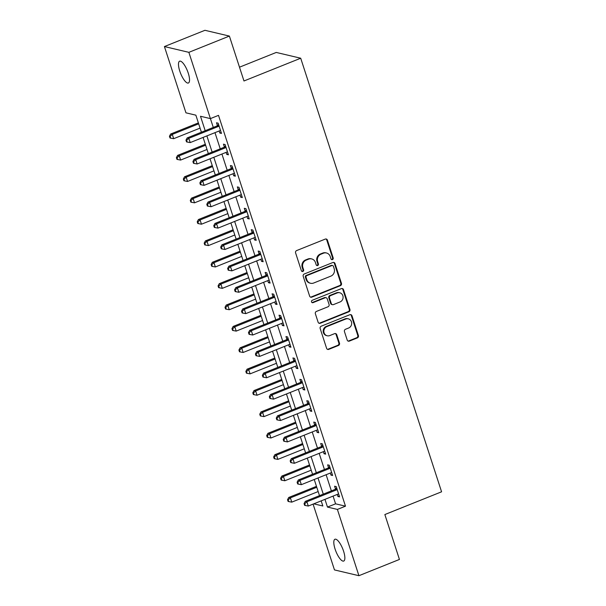 <?xml version="1.0" encoding="UTF-8"?>
<svg xmlns="http://www.w3.org/2000/svg" width="606" height="606" viewBox="0 0 606 606"><rect width="100%" height="100%" fill="white"/><g stroke="black" fill="none" stroke-linecap="round" stroke-linejoin="round"><path stroke-width="0.91" d="M332.474 259.588A1.265 1.174 103.3 0 0 333.209 257.967L327.407 240.127A1.803 1.674 103.3 0 0 325.27 239.09L296.637 250.573A1.803 1.674 103.3 0 0 295.592 252.891L301.387 270.73A1.265 1.174 103.3 0 0 302.886 271.458A1.265 1.174 103.3 0 0 303.614 269.837L302.864 267.526A5.765 5.363 103.3 0 1 306.212 260.11L308.598 259.156A5.765 5.363 103.3 0 1 311.673 258.913A5.765 5.363 103.3 0 1 315.431 262.489L316.18 264.792A1.265 1.174 103.3 0 0 317.68 265.519A1.265 1.174 103.3 0 0 318.408 263.898L317.658 261.595A5.765 5.363 103.3 0 1 321.006 254.179L323.392 253.217A5.765 5.363 103.3 0 1 326.467 252.982A5.765 5.363 103.3 0 1 330.232 256.55L330.982 258.86A1.265 1.174 103.3 0 0 332.474 259.588M331.482 259.512A1.265 1.174 103.3 0 0 332.542 257.808L326.748 239.968A1.803 1.674 103.3 0 0 325.892 238.969M301.894 271.382A1.265 1.174 103.3 0 0 302.955 269.678L302.205 267.367L302.864 267.526M316.688 265.443A1.265 1.174 103.3 0 0 317.749 263.746L316.999 261.436L317.658 261.595M335.103 549.15A11.756 3.636 68.1 0 1 334.959 539.242A11.756 3.636 68.1 0 1 343.564 551.149A11.756 3.636 68.1 0 1 343.708 561.058A11.756 3.636 68.1 0 1 335.103 549.15M179.777 71.107A11.756 3.636 68.1 0 1 179.634 61.198A11.756 3.636 68.1 0 1 188.239 73.106A11.756 3.636 68.1 0 1 188.383 83.014A11.756 3.636 68.1 0 1 179.777 71.107M347.208 340.072A1.803 1.674 103.3 0 0 349.344 341.11L357.373 337.883A1.803 1.674 103.3 0 0 358.419 335.572L351.988 315.756A1.803 1.674 103.3 0 0 349.851 314.719L321.21 326.202A1.803 1.674 103.3 0 0 320.165 328.52L326.604 348.329A1.803 1.674 103.3 0 0 328.74 349.374L338.443 345.481A1.803 1.674 103.3 0 0 339.489 343.163L336.731 334.686A1.803 1.674 103.3 0 0 334.595 333.641L329.785 335.572A4.825 4.477 103.3 0 1 323.831 331.437A4.825 4.477 103.3 0 1 326.869 326.596L345.723 319.029A4.825 4.477 103.3 0 1 351.677 323.172A4.825 4.477 103.3 0 1 348.639 328.013L345.496 329.27A1.803 1.674 103.3 0 0 344.45 331.588L347.208 340.072M201.404 132.214L195.867 115.17L185.951 112.83L164.423 46.556L204.942 30.3L229.386 36.08L243.976 80.977L300.705 58.221L441.577 491.799L384.855 514.547L399.437 559.444L358.919 575.7L334.474 569.92L313.09 504.116M229.386 36.08L188.867 52.336L210.403 118.609L200.495 116.269L205.184 130.699M333.073 496.102L335.58 503.828L345.488 506.177L218.508 115.36L210.403 118.609M345.488 506.177L337.39 509.426L358.919 575.7M340.413 285.676A1.803 1.674 103.3 0 0 341.458 283.358L335.02 263.549A1.803 1.674 103.3 0 0 332.883 262.504L304.25 273.995A1.803 1.674 103.3 0 0 303.205 276.313L309.636 296.122A1.803 1.674 103.3 0 0 311.772 297.16L340.413 285.676L339.754 285.517A1.803 1.674 103.3 0 0 340.799 283.199L334.36 263.39A1.803 1.674 103.3 0 0 333.505 262.39M343.504 289.653L349.942 309.461A1.803 1.674 103.3 0 1 348.897 311.779L320.256 323.271A1.803 1.674 103.3 0 1 318.12 322.225L315.37 313.749A1.803 1.674 103.3 0 1 316.415 311.431L328.028 306.772A1.803 1.674 103.3 0 0 329.073 304.454L327.24 298.834A1.803 1.674 103.3 0 0 325.104 297.788L313.014 302.644A1.265 1.174 103.3 0 1 311.461 301.561A1.265 1.174 103.3 0 1 312.249 300.288L341.367 288.615A1.803 1.674 103.3 0 1 343.504 289.653L342.844 289.494L349.276 309.31L349.942 309.461M210.411 118.602L213.282 127.449M214.978 132.653L220.236 148.826M221.925 154.038L227.182 170.21M228.871 175.414L234.128 191.587M235.817 196.791L241.074 212.964M242.764 218.175L248.021 234.348M249.71 239.552L254.967 255.724M256.656 260.928L261.913 277.101M263.602 282.313L268.859 298.485M270.549 303.689L275.806 319.862M277.495 325.074L282.752 341.239M284.441 346.45L289.698 362.623M291.388 367.827L296.645 383.999M298.334 389.211L303.591 405.384M305.28 410.588L310.537 426.76M312.226 431.964L317.483 448.137M319.173 453.349L324.43 469.521M326.126 474.725L331.376 490.898M219.16 130.979L219.826 133.04L221.485 133.434L218.145 123.169L216.493 122.776L217.402 125.563M226.106 152.356L226.773 154.416L228.432 154.81L225.091 144.546L223.44 144.16L224.349 146.94M233.052 173.74L233.727 175.801L235.378 176.187L232.037 165.93L230.386 165.536L231.295 168.316M239.999 195.117L240.673 197.177L242.324 197.571L238.984 187.307L237.332 186.913L238.241 189.701M246.945 216.493L247.619 218.554L249.271 218.948L245.938 208.684L244.279 208.297L245.188 211.077M253.891 237.878L254.565 239.938L256.217 240.324L252.884 230.068L251.225 229.674L252.134 232.454M260.838 259.254L261.512 261.315L263.163 261.709L259.83 251.445L258.179 251.051L259.08 253.838M267.784 280.631L268.458 282.699L270.109 283.085L266.776 272.821L265.125 272.435L266.026 275.215M274.73 302.015L275.404 304.076L277.056 304.462L273.723 294.205L272.071 293.812L272.973 296.592M281.676 323.392L282.351 325.452L284.002 325.846L280.669 315.582L279.018 315.188L279.919 317.976M288.623 344.769L289.297 346.837L290.948 347.223L287.615 336.959L285.964 336.572L286.865 339.352M295.569 366.153L296.243 368.213L297.894 368.599L294.561 358.343L292.91 357.949L293.812 360.737M302.523 387.529L303.189 389.59L304.841 389.984L301.508 379.72L299.856 379.333L300.758 382.113M309.469 408.914L310.136 410.974L311.787 411.36L308.454 401.096L306.803 400.71L307.704 403.49M316.415 430.29L317.082 432.351L318.733 432.745L315.4 422.48L313.749 422.087L314.65 424.874M323.362 451.667L324.028 453.727L325.68 454.121L322.347 443.857L320.695 443.471L321.597 446.251M330.308 473.051L330.974 475.112L332.626 475.498L329.293 465.241L327.641 464.847L328.543 467.627M337.254 494.428L337.921 496.488L339.572 496.882L336.239 486.618L334.588 486.224L335.489 489.012M300.705 58.221L276.253 52.442L239.499 67.19M164.423 46.556L188.867 52.336M313.779 503.844L322.846 505.987L321.188 500.874M319.498 495.663L314.241 479.49M312.552 474.286L307.295 458.113M305.606 452.902L300.349 436.737M298.66 431.525L293.402 415.352M291.706 410.148L286.456 393.976M284.759 388.764L279.51 372.592M277.813 367.387L272.564 351.215M270.867 346.011L265.617 329.838M263.921 324.627L258.671 308.454M256.974 303.25L251.725 287.077M250.028 281.873L244.779 265.701M243.082 260.489L237.832 244.316M236.135 239.112L230.878 222.94M229.189 217.728L223.932 201.563M222.243 196.352L216.986 180.179M215.297 174.975L210.04 158.802M208.35 153.591L203.093 137.426M324.967 499.359L327.475 507.078L337.39 509.426M206.873 135.903L212.13 152.076M213.82 157.287L219.077 173.46M220.766 178.664L226.023 194.837M227.712 200.048L232.969 216.213M234.658 221.425L239.915 237.597M241.605 242.801L246.862 258.974M248.551 264.186L253.808 280.358M255.497 285.562L260.754 301.735M262.443 306.939L267.7 323.112M269.39 328.323L274.647 344.496M276.336 349.7L281.593 365.873M283.282 371.077L288.539 387.249M290.236 392.461L295.486 408.633M297.182 413.837L302.432 430.01M304.129 435.222L309.378 451.387M311.075 456.598L316.324 472.771M318.021 477.975L323.271 494.148M335.58 503.828L327.475 507.078M219.826 133.04L221.182 132.502M226.773 154.416L228.129 153.879M233.727 175.801L235.075 175.255M240.673 197.177L242.021 196.639M247.619 218.554L248.968 218.016M254.565 239.938L255.914 239.393M261.512 261.315L262.86 260.777M268.458 282.699L269.806 282.154M275.404 304.076L276.753 303.53M282.351 325.452L283.699 324.914M289.297 346.837L290.645 346.291M296.243 368.213L297.591 367.668M303.189 389.59L304.538 389.052M310.136 410.974L311.484 410.429M317.082 432.351L318.43 431.813M324.028 453.727L325.377 453.19M330.974 475.112L332.323 474.566M337.921 496.488L339.269 495.95M326.467 252.982L325.801 252.823A5.765 5.363 103.3 0 0 322.733 253.066L323.392 253.217M316.999 261.436A5.765 5.363 103.3 0 1 320.347 254.02L322.733 253.066M311.673 258.913L311.007 258.754A5.765 5.363 103.3 0 0 307.939 258.997L308.598 259.156M302.205 267.367A5.765 5.363 103.3 0 1 305.553 259.959L307.939 258.997M310.492 297.122A1.803 1.674 103.3 0 0 311.113 297.008L339.754 285.517M333.391 266.292A1.265 1.174 103.3 0 0 331.899 265.557L306.765 275.639A1.265 1.174 103.3 0 0 306.03 277.268L306.818 279.699A5.765 5.363 103.3 0 0 310.583 283.267A5.765 5.363 103.3 0 0 313.658 283.025L330.838 276.139A5.765 5.363 103.3 0 0 334.186 268.723L333.391 266.292M332.573 265.504L331.906 265.352A1.265 1.174 103.3 0 0 331.24 265.405L331.899 265.557M310.583 283.267L309.924 283.116A5.765 5.363 103.3 0 1 306.159 279.54L305.371 277.109A1.265 1.174 103.3 0 1 306.098 275.488L331.24 265.405M318.976 323.225A1.803 1.674 103.3 0 0 319.597 323.112L348.23 311.628A1.803 1.674 103.3 0 0 349.276 309.31M326.066 297.713L325.407 297.561A1.803 1.674 103.3 0 0 324.445 297.637L312.355 302.485L313.014 302.644M340.08 301.94A4.825 4.477 103.3 0 0 339.724 292.759A4.825 4.477 103.3 0 0 337.156 292.956L330.512 295.622A1.803 1.674 103.3 0 0 329.467 297.94L331.3 303.561A1.803 1.674 103.3 0 0 333.436 304.606L340.08 301.94M339.724 292.759L339.065 292.6A4.825 4.477 103.3 0 0 336.497 292.804L337.156 292.956M332.474 304.682L331.815 304.523A1.803 1.674 103.3 0 1 330.634 303.409L328.808 297.781A1.803 1.674 103.3 0 1 329.853 295.463L336.497 292.804M342.844 289.494A1.803 1.674 103.3 0 0 341.989 288.494M348.291 318.832L347.624 318.673A4.825 4.477 103.3 0 0 345.056 318.877L345.723 319.029M327.217 335.777L326.558 335.618A4.825 4.477 103.3 0 1 326.21 326.437L345.056 318.877M327.46 349.336A1.803 1.674 103.3 0 0 328.081 349.215L337.784 345.322A1.803 1.674 103.3 0 0 338.83 343.004L336.072 334.527A1.803 1.674 103.3 0 0 335.216 333.527M348.056 341.072A1.803 1.674 103.3 0 0 348.677 340.951L356.714 337.731A1.803 1.674 103.3 0 0 357.76 335.413L351.321 315.605A1.803 1.674 103.3 0 0 350.473 314.605M198.374 122.897L170.642 134.024L172.293 134.411L173.68 138.691L200.071 128.108M198.677 123.829L172.293 134.411L170.104 136.426L169.445 136.267L169.998 137.979L170.665 138.138L170.104 136.426M173.68 138.691L170.665 138.138M169.445 136.267L170.642 134.024M218.311 126.487L216.66 126.093L187.163 137.926L188.814 138.319L218.311 126.487A1.833 1.704 103.3 0 0 218.872 126.116L219.054 125.95M186.625 140.327L185.966 140.175L186.519 141.88L187.178 142.039L186.625 140.327L188.814 138.319L190.201 142.592L219.698 130.76A1.833 1.704 103.3 0 1 220.342 130.646L220.576 130.646M216.66 126.093A1.833 1.704 103.3 0 0 217.221 125.73L218.561 124.442M187.163 137.926L185.966 140.175M187.178 142.039L190.201 142.592M205.32 144.273L177.588 155.401L179.24 155.795L180.626 160.067L207.017 149.485M205.623 145.205L179.24 155.795L177.05 157.802L176.391 157.651L176.944 159.355L177.611 159.514L177.05 157.802M180.626 160.067L177.611 159.514M176.391 157.651L177.588 155.401M212.267 165.658L184.535 176.785L186.186 177.172L187.572 181.452L213.963 170.862M212.57 166.589L186.186 177.172L183.997 179.187L183.338 179.028L183.891 180.739L184.557 180.891L183.997 179.187M187.572 181.452L184.557 180.891M183.338 179.028L184.535 176.785M219.213 187.034L191.481 198.162L193.132 198.548L194.518 202.828L220.91 192.246M219.516 187.966L193.132 198.548L190.943 200.563L190.284 200.404L190.837 202.116L191.504 202.275L190.943 200.563M194.518 202.828L191.504 202.275M190.284 200.404L191.481 198.162M225.258 147.864L223.606 147.478L194.109 159.31L195.761 159.696L225.258 147.864A1.833 1.704 103.3 0 0 225.818 147.5L226 147.326M193.572 161.711L192.913 161.552L193.465 163.264L194.125 163.415L193.572 161.711L195.761 159.696L197.147 163.976L226.644 152.144A1.833 1.704 103.3 0 1 227.288 152.023L227.523 152.03M223.606 147.478A1.833 1.704 103.3 0 0 224.167 147.106L225.508 145.826M194.109 159.31L192.913 161.552M194.125 163.415L197.147 163.976M232.204 169.248L230.553 168.854L201.056 180.686L202.707 181.08L232.204 169.248A1.833 1.704 103.3 0 0 232.765 168.877L232.946 168.71M200.518 183.088L199.859 182.929L200.412 184.641L201.078 184.8L200.518 183.088L202.707 181.08L204.093 185.353L233.59 173.521A1.833 1.704 103.3 0 1 234.234 173.399L234.469 173.407M230.553 168.854A1.833 1.704 103.3 0 0 231.113 168.491L232.454 167.203M201.056 180.686L199.859 182.929M201.078 184.8L204.093 185.353M239.15 190.625L237.499 190.231L208.002 202.063L209.653 202.457L239.15 190.625A1.833 1.704 103.3 0 0 239.711 190.261L239.893 190.087M207.464 204.464L206.805 204.313L207.358 206.025L208.025 206.176L207.464 204.464L209.653 202.457L211.04 206.729L240.537 194.897A1.833 1.704 103.3 0 1 241.18 194.784L241.415 194.784M237.499 190.231A1.833 1.704 103.3 0 0 238.06 189.867L239.4 188.587M208.002 202.063L206.805 204.313M208.025 206.176L211.04 206.729M226.159 208.411L198.427 219.539L200.078 219.933L201.465 224.205L227.856 213.623M226.462 209.343L200.078 219.933L197.889 221.94L197.23 221.788L197.791 223.493L198.45 223.652L197.889 221.94M201.465 224.205L198.45 223.652M197.23 221.788L198.427 219.539M246.097 212.002L244.445 211.615L214.948 223.447L216.6 223.834L246.097 212.002A1.833 1.704 103.3 0 0 246.657 211.638L246.839 211.471M214.41 225.849L213.751 225.69L214.304 227.401L214.971 227.561L214.41 225.849L216.6 223.834L217.986 228.114L247.483 216.281A1.833 1.704 103.3 0 1 248.134 216.16L248.362 216.168M244.445 211.615A1.833 1.704 103.3 0 0 245.006 211.244L246.347 209.964M214.948 223.447L213.751 225.69M214.971 227.561L217.986 228.114M233.105 229.795L205.373 240.923L207.025 241.309L208.411 245.589L234.802 234.999M233.408 230.727L207.025 241.309L204.836 243.324L204.177 243.165L204.737 244.877L205.396 245.029L204.836 243.324M208.411 245.589L205.396 245.029M204.177 243.165L205.373 240.923M240.059 251.172L212.32 262.3L213.971 262.693L215.357 266.966L241.749 256.383M240.355 252.104L213.971 262.693L211.782 264.701L211.123 264.542L211.683 266.254L212.342 266.413L211.782 264.701M215.357 266.966L212.342 266.413M211.123 264.542L212.32 262.3M247.006 272.556L219.266 283.676L220.917 284.07L222.304 288.342L248.695 277.76M247.309 273.488L220.917 284.07L218.736 286.077L218.069 285.926L218.63 287.63L219.289 287.789L218.736 286.077M222.304 288.342L219.289 287.789M218.069 285.926L219.266 283.676M253.952 293.933L226.212 305.06L227.864 305.447L229.257 309.727L255.641 299.137M254.255 294.864L227.864 305.447L225.682 307.462L225.015 307.303L225.576 309.015L226.235 309.166L225.682 307.462M229.257 309.727L226.235 309.166M225.015 307.303L226.212 305.06M260.898 315.309L233.159 326.437L234.81 326.831L236.204 331.103L262.587 320.521M261.201 316.241L234.81 326.831L232.628 328.838L231.962 328.679L232.522 330.391L233.181 330.55L232.628 328.838M236.204 331.103L233.181 330.55M231.962 328.679L233.159 326.437M253.043 233.386L251.392 232.992L221.894 244.824L223.546 245.218L253.043 233.386A1.833 1.704 103.3 0 0 253.611 233.015L253.785 232.848M221.357 247.225L220.698 247.066L221.251 248.778L221.917 248.937L221.357 247.225L223.546 245.218L224.932 249.49L254.429 237.658A1.833 1.704 103.3 0 1 255.081 237.537L255.308 237.544M251.392 232.992A1.833 1.704 103.3 0 0 251.952 232.628L253.293 231.34M221.894 244.824L220.698 247.066M221.917 248.937L224.932 249.49M259.989 254.762L258.338 254.368L228.841 266.201L230.492 266.595L259.989 254.762A1.833 1.704 103.3 0 0 260.557 254.399L260.731 254.225M228.303 268.602L227.644 268.45L228.197 270.162L228.863 270.314L228.303 268.602L230.492 266.595L231.878 270.867L261.375 259.035A1.833 1.704 103.3 0 1 262.027 258.921L262.254 258.921M258.338 254.368A1.833 1.704 103.3 0 0 258.898 254.005L260.239 252.725M228.841 266.201L227.644 268.45M228.863 270.314L231.878 270.867M266.935 276.139L265.284 275.753L235.787 287.585L237.438 287.971L266.935 276.139A1.833 1.704 103.3 0 0 267.504 275.775L267.678 275.609M235.249 289.986L234.59 289.827L235.143 291.539L235.81 291.698L235.249 289.986L237.438 287.971L238.825 292.251L268.322 280.419A1.833 1.704 103.3 0 1 268.973 280.298L269.2 280.305M265.284 275.753A1.833 1.704 103.3 0 0 265.852 275.382L267.185 274.101M235.787 287.585L234.59 289.827M235.81 291.698L238.825 292.251M273.882 297.523L272.23 297.129L242.733 308.962L244.385 309.355L273.882 297.523A1.833 1.704 103.3 0 0 274.45 297.152L274.624 296.985M242.195 311.363L241.536 311.211L242.097 312.916L242.756 313.075L242.195 311.363L244.385 309.355L245.771 313.628L275.268 301.796A1.833 1.704 103.3 0 1 275.919 301.674L276.154 301.682M272.23 297.129A1.833 1.704 103.3 0 0 272.798 296.766L274.132 295.478M242.733 308.962L241.536 311.211M242.756 313.075L245.771 313.628M280.828 318.9L279.177 318.514L249.68 330.346L251.331 330.732L280.828 318.9A1.833 1.704 103.3 0 0 281.396 318.536L281.57 318.362M249.142 332.747L248.483 332.588L249.043 334.3L249.702 334.451L249.142 332.747L251.331 330.732L252.717 335.012L282.222 323.18A1.833 1.704 103.3 0 1 282.866 323.059L283.1 323.059M279.177 318.514A1.833 1.704 103.3 0 0 279.745 318.142L281.086 316.862M249.68 330.346L248.483 332.588M249.702 334.451L252.717 335.012M267.844 336.694L240.105 347.814L241.756 348.208L243.15 352.48L269.534 341.898M268.147 337.625L241.756 348.208L239.575 350.215L238.908 350.063L239.468 351.775L240.127 351.927L239.575 350.215M243.15 352.48L240.127 351.927M238.908 350.063L240.105 347.814M287.774 340.277L286.123 339.89L256.626 351.722L258.277 352.109L287.774 340.277A1.833 1.704 103.3 0 0 288.342 339.913L288.517 339.746M256.088 354.124L255.429 353.965L255.99 355.677L256.649 355.836L256.088 354.124L258.277 352.109L259.663 356.389L289.168 344.556A1.833 1.704 103.3 0 1 289.812 344.435L290.047 344.443M286.123 339.89A1.833 1.704 103.3 0 0 286.691 339.527L288.032 338.239M256.626 351.722L255.429 353.965M256.649 355.836L259.663 356.389M274.791 358.07L247.051 369.198L248.702 369.584L250.096 373.864L276.48 363.274M275.094 359.002L248.702 369.584L246.521 371.599L245.854 371.44L246.415 373.152L247.074 373.311L246.521 371.599M250.096 373.864L247.074 373.311M245.854 371.44L247.051 369.198M294.721 361.661L293.069 361.267L263.572 373.099L265.223 373.493L294.721 361.661A1.833 1.704 103.3 0 0 295.289 361.29L295.463 361.123M263.042 375.5L262.375 375.349L262.936 377.053L263.595 377.212L263.042 375.5L265.223 373.493L266.61 377.765L296.114 365.933A1.833 1.704 103.3 0 1 296.758 365.819L296.993 365.819M293.069 361.267A1.833 1.704 103.3 0 0 293.637 360.903L294.978 359.616M263.572 373.099L262.375 375.349M263.595 377.212L266.61 377.765M281.737 379.447L253.997 390.575L255.649 390.968L257.042 395.241L283.426 384.659M282.04 380.379L255.649 390.968L253.467 392.976L252.808 392.817L253.361 394.529L254.02 394.688L253.467 392.976M257.042 395.241L254.02 394.688M252.808 392.817L253.997 390.575M301.667 383.037L300.015 382.651L270.518 394.483L272.17 394.87L301.667 383.037A1.833 1.704 103.3 0 0 302.235 382.674L302.409 382.5M269.988 396.885L269.322 396.725L269.882 398.437L270.541 398.589L269.988 396.885L272.17 394.87L273.564 399.149L303.061 387.317A1.833 1.704 103.3 0 1 303.704 387.196L303.939 387.204M300.015 382.651A1.833 1.704 103.3 0 0 300.584 382.28L301.924 381M270.518 394.483L269.322 396.725M270.541 398.589L273.564 399.149M288.683 400.831L260.944 411.951L262.595 412.345L263.989 416.617L290.372 406.035M288.986 401.763L262.595 412.345L260.413 414.352L259.754 414.201L260.307 415.913L260.966 416.064L260.413 414.352M263.989 416.617L260.966 416.064M259.754 414.201L260.944 411.951M308.613 404.422L306.962 404.028L277.465 415.86L279.116 416.254L308.613 404.422A1.833 1.704 103.3 0 0 309.181 404.05L309.355 403.884M276.934 418.261L276.268 418.102L276.828 419.814L277.487 419.973L276.934 418.261L279.116 416.254L280.51 420.526L310.007 408.694A1.833 1.704 103.3 0 1 310.651 408.573L310.886 408.58M306.962 404.028A1.833 1.704 103.3 0 0 307.53 403.664L308.871 402.376M277.465 415.86L276.268 418.102M277.487 419.973L280.51 420.526M295.63 422.208L267.89 433.335L269.541 433.722L270.935 438.002L297.319 427.419M295.933 423.139L269.541 433.722L267.36 435.737L266.701 435.578L267.254 437.29L267.913 437.449L267.36 435.737M270.935 438.002L267.913 437.449M266.701 435.578L267.89 433.335M315.559 425.798L313.908 425.404L284.411 437.237L286.062 437.63L315.559 425.798A1.833 1.704 103.3 0 0 316.127 425.435L316.302 425.26M283.881 439.638L283.214 439.486L283.775 441.198L284.434 441.35L283.881 439.638L286.062 437.63L287.456 441.903L316.953 430.071A1.833 1.704 103.3 0 1 317.597 429.957L317.832 429.957M313.908 425.404A1.833 1.704 103.3 0 0 314.476 425.041L315.817 423.761M284.411 437.237L283.214 439.486M284.434 441.35L287.456 441.903M302.576 443.584L274.836 454.712L276.487 455.106L277.881 459.378L304.265 448.796M302.879 444.516L276.487 455.106L274.306 457.113L273.647 456.962L274.2 458.666L274.859 458.825L274.306 457.113M277.881 459.378L274.859 458.825M273.647 456.962L274.836 454.712M322.506 447.175L320.854 446.789L291.357 458.621L293.009 459.007L322.506 447.175A1.833 1.704 103.3 0 0 323.074 446.811L323.248 446.645M290.827 461.022L290.16 460.863L290.721 462.575L291.38 462.734L290.827 461.022L293.009 459.007L294.402 463.287L323.899 451.455A1.833 1.704 103.3 0 1 324.543 451.334L324.778 451.341M320.854 446.789A1.833 1.704 103.3 0 0 321.422 446.417L322.763 445.137M291.357 458.621L290.16 460.863M291.38 462.734L294.402 463.287M309.522 464.969L281.782 476.096L283.434 476.483L284.828 480.763L311.211 470.173M309.825 465.9L283.434 476.483L281.252 478.498L280.593 478.339L281.146 480.05L281.805 480.202L281.252 478.498M284.828 480.763L281.805 480.202M280.593 478.339L281.782 476.096M316.468 486.345L288.729 497.473L290.38 497.859L291.774 502.139L318.158 491.557M316.771 487.277L290.38 497.859L288.198 499.874L287.539 499.715L288.092 501.427L288.751 501.586L288.198 499.874M291.774 502.139L288.751 501.586M287.539 499.715L288.729 497.473M329.452 468.559L327.801 468.165L298.303 479.997L299.955 480.391L329.452 468.559A1.833 1.704 103.3 0 0 330.02 468.188L330.194 468.021M297.773 482.399L297.107 482.24L297.667 483.952L298.326 484.111L297.773 482.399L299.955 480.391L301.349 484.664L330.846 472.832A1.833 1.704 103.3 0 1 331.49 472.71L331.724 472.718M327.801 468.165A1.833 1.704 103.3 0 0 328.369 467.802L329.709 466.514M298.303 479.997L297.107 482.24M298.326 484.111L301.349 484.664M336.398 489.936L334.747 489.542L305.25 501.374L306.901 501.768L336.398 489.936A1.833 1.704 103.3 0 0 336.966 489.572L337.141 489.398M304.72 503.775L304.06 503.624L304.613 505.336L305.272 505.487L304.72 503.775L306.901 501.768L308.295 506.04L337.792 494.208A1.833 1.704 103.3 0 1 338.436 494.095L338.671 494.095M334.747 489.542A1.833 1.704 103.3 0 0 335.315 489.178L336.656 487.898M305.25 501.374L304.06 503.624M305.272 505.487L308.295 506.04M332.542 257.808L333.209 257.967M302.955 269.678L303.614 269.837M317.749 263.746L318.408 263.898M320.347 254.02L321.006 254.179M305.553 259.959L306.212 260.11M326.748 239.968L327.407 240.127M311.113 297.008L311.772 297.16M334.36 263.39L335.02 263.549M340.799 283.199L341.458 283.358M306.098 275.488L306.765 275.639M305.371 277.109L306.03 277.268M306.159 279.54L306.818 279.699M348.23 311.628L348.897 311.779M319.597 323.112L320.256 323.271M324.445 297.637L325.104 297.788M329.853 295.463L330.512 295.622M328.808 297.781L329.467 297.94M330.634 303.409L331.3 303.561M326.21 326.437L326.869 326.596M336.072 334.527L336.731 334.686M338.83 343.004L339.489 343.163M337.784 345.322L338.443 345.481M328.081 349.215L328.74 349.374M351.321 315.605L351.988 315.756M357.76 335.413L358.419 335.572M356.714 337.731L357.373 337.883M348.677 340.951L349.344 341.11M218.872 126.116L217.221 125.73M225.818 147.5L224.167 147.106M232.765 168.877L231.113 168.491M239.711 190.261L238.06 189.867M246.657 211.638L245.006 211.244M253.611 233.015L251.952 232.628M260.557 254.399L258.898 254.005M267.504 275.775L265.852 275.382M274.45 297.152L272.798 296.766M281.396 318.536L279.745 318.142M288.342 339.913L286.691 339.527M295.289 361.29L293.637 360.903M302.235 382.674L300.584 382.28M309.181 404.05L307.53 403.664M316.127 425.435L314.476 425.041M323.074 446.811L321.422 446.417M330.02 468.188L328.369 467.802M336.966 489.572L335.315 489.178"/></g></svg>
